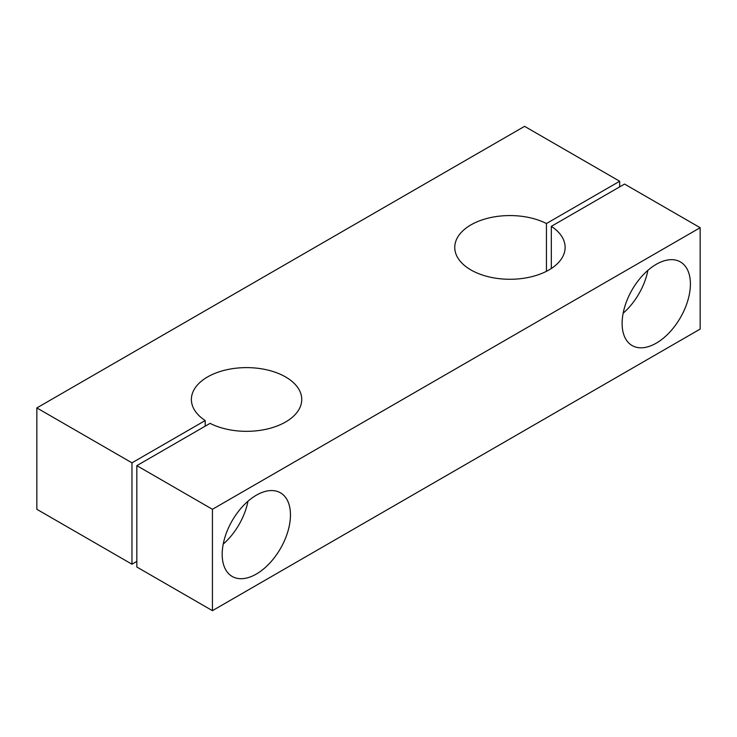 <?xml version="1.0" encoding="UTF-8"?>
<svg xmlns="http://www.w3.org/2000/svg" width="737" height="737" viewBox="0 0 737 737"><rect width="100%" height="100%" fill="white"/><g stroke="black" fill="none" stroke-linecap="round" stroke-linejoin="round"><path stroke-width="1.11" d="M36.85 407.92L36.85 509.295L131.96 564.201L131.96 462.827L205.19 420.551A55.183 31.857 180 0 1 191.39 399.472A55.183 31.857 180 0 1 246.573 367.616A55.183 31.857 180 0 1 301.746 399.472A55.183 31.857 180 0 1 269.272 428.51A55.183 31.857 180 0 1 210.063 423.36L136.833 465.646L212.431 509.295L212.431 610.66L700.15 329.08L700.15 227.705L624.552 184.066L551.322 226.342A55.183 31.857 0 0 1 565.122 247.42A55.183 31.857 0 0 1 509.94 279.277A55.183 31.857 0 0 1 454.757 247.42A55.183 31.857 0 0 1 487.24 218.382A55.183 31.857 0 0 1 546.439 223.532L619.679 181.247L524.569 126.34L36.85 407.92L131.96 462.827M212.431 610.66L136.833 567.02L136.833 465.646M212.431 509.295L700.15 227.705M131.96 564.201L136.833 561.382M619.679 186.876L619.679 181.247M256.329 495.209A48.283 27.877 -60 0 1 280.465 492.823A48.283 27.877 -60 0 1 280.465 548.568A48.283 27.877 -60 0 1 232.183 576.445A48.283 27.877 -60 0 1 224.785 537.761A48.283 27.877 -60 0 1 256.329 495.209M656.252 264.316A48.283 27.877 120 0 0 624.718 306.859A48.283 27.877 120 0 0 632.116 345.552A48.283 27.877 120 0 0 680.398 317.675A48.283 27.877 120 0 0 680.398 261.921A48.283 27.877 120 0 0 656.252 264.316M551.322 268.489L551.322 226.342M546.439 271.308L546.439 223.532M623.152 313.207A48.283 27.877 120 0 0 647.906 270.332M205.19 426.179L205.19 420.551M247.973 501.234A48.283 27.877 -60 0 1 223.219 544.099"/></g></svg>
